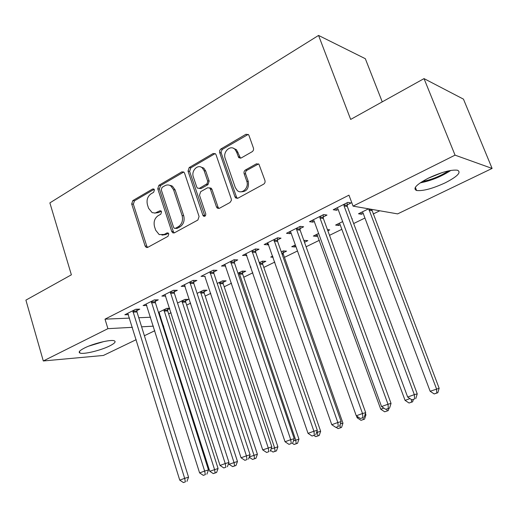 <?xml version="1.0" encoding="UTF-8"?>
<svg xmlns="http://www.w3.org/2000/svg" width="518" height="518" viewBox="0 0 518 518"><rect width="100%" height="100%" fill="white"/><g stroke="black" fill="none" stroke-linecap="round" stroke-linejoin="round"><path stroke-width="0.78" d="M154.435 189.879L153.807 189.025L152.577 189.018L132.796 200.615L131.695 204.001L145.118 246.031L146.283 247.436L147.747 247.364L167.994 236.331L168.797 233.916L168.039 232.958L166.9 232.977L164.251 234.434L159.175 234.57L155.672 230.199L154.519 226.651C153.406 221.866 154.617 218.207 158.152 215.669L160.781 214.187L161.577 211.778L160.891 210.871L159.699 210.878L155.186 213.047L152.143 212.626L148.588 208.294L147.455 204.785C146.348 200.045 147.546 196.387 151.049 193.81L153.645 192.295L154.435 189.879M445.234 182.822C432.536 188.643 422.992 191.2 416.595 190.494C412.451 188.63 416.375 184.518 428.38 178.153C441.252 172.183 450.951 169.535 457.465 170.208C461.603 172.267 457.524 176.47 445.234 182.822M109.512 346.011C100.583 350.479 83.385 354.616 79.947 353.049C78.101 352.188 79.63 350.505 84.531 347.992C93.467 343.434 111.04 339.245 114.323 340.812C116.207 341.725 114.601 343.46 109.512 346.011M252.117 151.729C253.386 150.822 253.82 149.579 253.412 147.993L248.977 135.483L248.491 134.648L245.94 134.279L220.681 149.106L219.677 150.531L219.58 152.324L234.965 196.853L235.742 197.993L237.956 198.18L263.61 184.188C264.899 183.307 265.339 182.058 264.931 180.452L258.922 164.18L256.397 163.824L245.422 169.995C244.166 170.875 243.738 172.112 244.133 173.692L246.775 181.229C249.333 187.62 241.874 194.859 237.276 190.527L235.301 187.581L225.188 158.404C222.578 151.884 230.516 144.464 234.952 149.359L236.493 151.865L238.792 157.686L241.2 157.971L252.117 151.729M353.069 206.125L455.05 155.147L492.1 168.434L397.63 213.889L353.069 206.125L348.964 195.163L105.018 319.146L107.912 328.671L132.388 327.318M136.215 339.659L103.399 355.452L43.298 360.968L25.9 300.123L71.374 274.818L49.877 202.888L318.557 35.431L350.667 119.425L424.028 78.613L455.05 155.147M43.298 360.968L107.912 328.671M184.55 173.122L183.761 171.989L181.773 171.898L158.89 185.314L157.75 188.779L171.717 231.468L172.792 232.828L174.449 232.809L197.876 220.033L199.08 216.492L184.55 173.122M189.206 167.541L213.131 153.516L215.384 153.723L216.032 154.727L231.255 198.886L231.384 200.382L229.992 202.519L219.405 208.294L217.366 208.191L216.485 206.967L210.405 189.089L209.602 187.937L207.524 187.807L200.699 191.66L199.495 195.221L205.73 213.72C205.886 215.734 205.154 216.55 203.542 216.174L202.875 215.281L188.021 171.095L189.206 167.541L190.805 167.845L214.692 153.859L213.131 153.516M382.245 101.858L365.326 58.702L318.557 35.431M323.174 216.984L327 215.061L323.646 214.562L309.499 221.698L312.911 222.138L314.264 221.458M342.644 221.6L335.593 225.077L338.668 225.479L340.151 224.747M351.962 218.939L352.272 218.784L351.884 218.725M277.421 239.97L281.021 238.163L277.473 237.833L264.161 244.541L267.761 244.826L268.648 244.386M295.331 244.936L291.731 246.71L294.988 246.969L295.895 246.523M304.493 242.288L307.828 240.65L304.623 240.352L303.924 240.695M234.33 261.629L237.73 259.919L234.013 259.738L221.464 266.064L225.693 265.967M262.555 262.924L265.851 261.299L262.484 261.137L259.298 262.71M250.822 266.887L250.298 267.146L250.919 267.171M193.68 282.057L196.885 280.445L193.026 280.393L181.177 286.363L185.166 286.337M223.025 282.375L226.146 280.84L222.636 280.795L217.236 283.456M155.258 301.366L158.288 299.844L154.306 299.909L143.104 305.555L146.84 305.465M185.561 300.803L188.52 299.346L184.894 299.41L177.519 303.043M105.018 319.146L129.539 318.117M138.772 317.735L150.55 317.243M159.887 316.848L160.697 316.815M168.648 313.914L171.089 312.73M186.681 305.108L190.656 303.166M205.193 296.063L210.787 293.33M224.203 286.778L231.507 283.21M243.738 277.234L252.849 272.785M263.811 267.43L274.831 262.05M284.447 257.349L297.487 250.977M306.099 246.769L319.412 240.268M329.519 235.334L341.835 229.312M353.677 223.53L364.937 218.033M373.135 214.025L379.785 210.781M167.56 309.66L169.755 308.579M158.825 313.507L159.641 313.474M158.482 312.432L166.757 308.352L169.658 308.268M136.83 310.625L139.776 309.149L135.742 309.265L124.844 314.756L128.458 314.627M204.047 291.712L207.083 290.216L203.509 290.222L197.099 293.389M174.197 291.848L177.318 290.281L173.394 290.287L161.875 296.095L165.741 296.05M242.521 272.779L245.726 271.205L242.288 271.102L237.956 273.232M213.714 271.989L217.01 270.331L213.222 270.215L201.036 276.359L205.134 276.301M283.158 252.79L286.545 251.12L283.255 250.893L281.274 251.871M272.74 256.08L270.726 257.07L273.135 257.213M255.562 250.958L259.052 249.203L255.419 248.951L242.502 255.458L246.853 255.335M318.622 233.45L313.345 236.053L316.511 236.376L317.774 235.755M327.862 230.795L329.726 229.875L327.421 229.603M299.948 228.652L303.658 226.787L300.207 226.379L286.486 233.294L289.996 233.657L291.11 233.094M368.551 208.819L358.501 213.779L361.473 214.258L363.196 213.41M347.118 204.947L351.068 202.959L347.831 202.376L333.229 209.738L336.538 210.263L338.144 209.453M424.028 78.613L463.461 99.139L492.1 168.434M163.746 326.418L163.034 326.761M154.798 330.717L144.386 335.729M141.602 326.813L153.36 326.159M162.678 325.647L163.487 325.602M185.075 286.383L184.699 285.217M204.863 276.437L262.717 449.889L271.827 446.859L213.876 273.4L213.714 270.234M170.966 185.438L171.134 185.936M225.226 266.207L224.637 264.465M246.186 255.672L245.577 253.911M294.988 246.969L294.425 245.383M267.761 244.826L267.139 243.046M316.511 236.376L315.935 234.771M289.996 233.657L289.355 231.85M338.668 225.479L338.066 223.854M312.911 222.138L312.244 220.312M361.473 214.258L360.858 212.613M336.538 210.263L335.852 208.417M154.584 213.112L158.715 212.548L157.077 212.367M161.215 211.137L158.715 212.548M161.959 235.127L165.877 234.563L164.251 234.434M168.369 233.204L165.877 234.563M154.131 189.31L134.46 200.829L133.366 204.202L146.769 246.134L147.682 247.403M183.786 172.008L160.522 185.567L159.389 189.025L173.336 231.611L174.275 232.893M162.076 187.374L161.273 189.802L173.582 227.337L174.313 228.276L175.498 228.27L178.341 226.709C181.999 224.152 183.255 220.428 182.096 215.54L173.549 189.724L170.785 185.884C168.874 184.673 166.9 184.635 164.86 185.748L162.076 187.374M175.272 228.367L177.111 228.419L175.498 228.27M169.373 185.191L172.403 186.137L175.168 189.97L183.702 215.721C184.855 220.597 183.605 224.313 179.947 226.865L177.111 228.419M215.268 153.626L214.692 153.859M209.525 187.879L211.169 188.189L211.966 189.342L218.046 207.174L219.017 208.456M190.805 167.845L189.614 171.387L204.908 216.2M204.144 170.707L202.195 167.793C197.779 163.798 190.987 170.888 193.337 176.949L196.723 186.998L197.546 188.176L199.559 188.267L207.174 183.663L207.666 181.093L204.144 170.707L205.717 171.005L203.768 168.097L200.809 166.99M199.158 188.442L201.139 188.52L199.559 188.267M205.717 171.005L209.155 181.086L207.938 184.667L201.139 188.52M233.217 148.193L236.48 149.721L240.546 158.223M240.598 191.789C246.574 191.945 249.139 188.52 248.284 181.507L246.775 181.229M258.599 163.895L246.931 170.299C245.681 171.186 245.254 172.41 245.649 173.99L248.284 181.507M248.226 134.402L222.455 149.313L221.089 151.476L221.212 152.952L236.493 197.093L237.471 198.375M158.961 312.199L209.758 471.283L218.084 468.505L167.702 310.942L167.56 308.327M215.177 472.908L213.261 473.601L216.595 472.487L215.177 472.908L214.543 469.548L163.869 309.777M213.261 473.601L209.758 471.283M218.084 468.505L216.595 472.487M132.783 310.755L184.661 478.347L179.746 480.141L127.765 313.286M136.83 309.233L136.972 311.965L188.552 477.201L184.661 478.347L185.386 481.857L183.424 482.569L185.386 481.857M186.946 481.39L188.552 477.201M179.746 480.141L183.424 482.569M228.729 463.157L229.085 464.264L237.477 461.467L185.703 302.098L185.561 299.398M234.609 465.902L232.64 466.614L235.994 465.488L234.609 465.902L234 462.483L181.922 300.874M232.64 466.614L229.085 464.264M237.477 461.467L235.994 465.488M249.307 456.928L257.407 454.234L204.189 293.026L204.04 290.222M254.578 458.708L252.551 459.434L255.937 458.3L254.578 458.708L254.001 455.218L200.466 291.725M252.551 459.434L249.197 457.219M257.407 454.234L255.937 458.3M151.269 301.437L204.649 471.063L199.598 472.902L146.108 304.04M155.258 299.89L155.4 302.726L208.476 469.943L204.649 471.063L205.348 474.63L203.328 475.362L205.348 474.63M206.876 474.177L208.476 469.943M199.598 472.902L203.328 475.362M170.267 291.867L225.226 463.558L220.027 465.455L164.964 294.535M174.197 290.287L174.352 293.22L228.982 462.47L225.226 463.558L225.887 467.197L223.808 467.955L225.887 467.197M227.389 466.757L228.982 462.47M220.027 465.455L223.808 467.955M100.434 342.346L92.01 344.904M88.727 346.134L103.833 341.556M448.536 170.869C440.345 176.159 431.539 179.733 422.125 181.604M427.81 178.432L442.197 172.585M420.163 182.886C431.112 180.756 441.349 176.599 450.867 170.416M271.05 449.028L277.901 446.801L223.174 283.702L223.018 280.795M275.103 451.301L273.025 452.052L276.437 450.913L275.103 451.301L274.566 447.753L219.502 282.336M273.025 452.052L270.551 450.42M277.901 446.801L276.437 450.913M293.453 440.896L298.97 439.154L242.677 274.126L242.521 271.108M296.225 443.693L294.082 444.463L297.52 443.311L296.225 443.693L295.72 440.073L239.07 272.688M294.082 444.463L292.288 443.279M298.97 439.154L297.52 443.311M189.808 282.019L246.413 455.834L241.058 457.789L184.356 284.764M193.674 280.406L193.836 283.45L250.09 454.778L246.413 455.834L247.041 459.55L244.897 460.321L247.041 459.55M248.511 459.116L250.09 454.778M241.058 457.789L244.897 460.321M209.913 271.885L268.233 447.882L268.823 451.664L266.615 452.467L268.823 451.664M270.26 451.249L271.827 446.859M262.717 449.889L266.615 452.467M316.55 432.511L320.648 431.28L262.717 264.284L262.555 261.137M317.948 435.858L315.747 436.648L319.211 435.489L317.948 435.858L317.074 430.97M315.747 436.648L313.927 435.45M320.648 431.28L319.211 435.489M230.607 261.454L290.727 439.685L285.036 441.757L224.831 264.368M234.33 259.758L234.499 263.06L294.224 438.701L290.727 439.685L291.271 443.544L288.992 444.366L291.271 443.544M292.67 443.143L294.224 438.701M285.036 441.757L288.992 444.366M340.352 423.912L342.961 423.187L283.32 254.17L283.152 250.939M338.047 428.606L341.543 427.441L338.047 428.606L336.124 427.337M340.002 424.954L340.313 427.79M342.961 423.187L341.543 427.441M251.91 250.718L313.908 431.229L308.048 433.365L245.966 253.716M255.555 248.957L255.73 252.408L317.307 430.29L313.908 431.229L314.407 435.172L312.063 436.02L314.407 435.172M315.773 434.783L317.307 430.29M308.048 433.365L312.063 436.02M304.344 241.874L304.338 240.494M364.879 415.138L365.941 414.847L365.43 413.435M356.488 415.935L357.142 417.773L358.514 417.275M295.189 245.008L295.474 245.338M361.014 420.331L364.536 419.153L361.014 420.331L357.142 417.773M363.17 417.637L363.351 419.489M365.941 414.847L364.536 419.153M273.86 239.659L337.827 422.513L331.779 424.715L267.728 242.748M277.421 237.866L277.596 241.446L341.116 421.613L337.827 422.513L338.28 426.534L335.858 427.408L338.28 426.534M339.594 426.165L341.116 421.613M331.779 424.715L335.858 427.408M316.899 234.298L380.743 409.207L383.832 408.08M384.673 411.797L388.222 410.619L384.673 411.797L380.743 409.207M386.92 409.039L387.075 410.929M388.953 408.307L388.222 410.619M296.484 228.257L296.665 229.759L362.509 413.513L356.267 415.792L290.941 232.634L290.164 231.442M299.948 226.508L300.129 230.141L365.682 412.665L362.509 413.513L362.911 417.625L360.411 418.525L362.911 417.625M364.18 417.268L365.682 412.665M356.267 415.792L360.411 418.525M339.251 223.271L340.028 224.417L405.063 400.375L409.984 398.588M409.058 403.01L412.632 401.819L409.058 403.01L405.063 400.375M411.357 399.495L411.538 402.117M413.358 399.482L412.632 401.819M319.807 216.505L319.994 218.026L387.995 404.221L381.546 406.572L314.089 220.992L313.286 219.787M323.167 214.808L323.355 218.492L391.045 403.425L387.995 404.221L388.338 408.424L385.755 409.356L388.338 408.424M389.562 408.087L391.045 403.425M381.546 406.572L385.755 409.356M362.27 211.92L363.073 213.079L430.147 391.265L439.147 388.28L371.684 209.369M436.758 393.02L434.201 393.945L437.807 392.741L436.758 393.02L436.538 388.947L368.751 208.858M434.201 393.945L430.147 391.265M439.147 388.28L437.807 392.741M343.861 204.377L344.056 205.924L414.322 394.625L407.66 397.053L337.969 208.981L337.14 207.763M347.118 202.739L347.313 206.481L417.236 393.881L414.322 394.625L414.607 398.918L411.94 399.883L414.607 398.918M415.773 398.607L417.236 393.881M407.66 397.053L411.94 399.883M154.066 189.238L152.577 189.018M168.253 233.094L166.9 232.977M161.124 211.046L159.699 210.878M146.769 246.134L145.118 246.031M133.366 204.202L131.695 204.001M134.46 200.829L132.796 200.615M173.336 231.611L171.717 231.468M159.389 189.025L157.75 188.779M160.522 185.567L158.89 185.314M183.378 172.19L181.773 171.898M179.947 226.865L178.341 226.709M183.702 215.721L182.096 215.54M175.168 189.97L173.549 189.724M218.046 207.174L216.485 206.967M211.966 189.342L210.405 189.089M204.455 215.469L202.875 215.281M189.614 171.387L188.021 171.095M207.938 184.667L206.371 184.408M209.155 181.086L207.589 180.814M239.724 157.071L238.196 156.727M238.021 152.221L236.493 151.865M245.649 173.99L244.133 173.692M246.931 170.299L245.422 169.995M257.893 164.154L256.397 163.824M236.493 197.093L234.965 196.853M221.212 152.952L219.664 152.609M222.455 149.313L220.908 148.957M247.449 134.68L245.94 134.279M167.702 310.942L164.012 311.065M167.56 310.042L163.869 310.159M132.783 311.156L136.83 311.027M132.925 312.101L136.972 311.965M185.703 302.098L182.071 302.175M185.561 301.191L181.928 301.256M204.189 293.026L200.608 293.046M204.047 292.1L200.466 292.12M151.269 301.845L155.258 301.767M151.411 302.803L155.4 302.726M170.267 292.275L174.203 292.256M170.416 293.246L174.352 293.22M223.174 283.702L219.658 283.67M223.025 282.77L219.502 282.731M242.677 274.126L239.225 274.041M242.521 273.18L239.07 273.09M189.808 282.433L193.68 282.472M189.964 283.417L193.836 283.45M209.913 272.306L213.714 272.41M210.075 273.303L213.876 273.4M262.717 264.284L259.796 264.161M262.561 263.332L259.46 263.189M230.607 261.888L234.33 262.056M230.769 262.898L234.499 263.06M283.32 254.17L282.057 254.085M283.158 253.198L281.708 253.108M251.91 251.152L255.562 251.392M252.085 252.175L255.73 252.408M273.86 240.099L277.421 240.41M274.035 241.135L277.596 241.446M296.484 228.703L299.948 229.098M296.665 229.759L300.129 230.141M319.807 216.958L323.174 217.437M319.994 218.026L323.355 218.492M371.872 210.69L368.939 210.185M371.684 209.667L368.751 209.162M343.861 204.843L347.125 205.406M344.056 205.924L347.313 206.481M416.595 190.494L415.345 187.302M79.947 353.049L79.468 351.424M147.41 247.507L146.283 247.436M174.132 232.945L172.792 232.828M172.403 186.137L170.785 185.884M218.92 208.391L217.366 208.191M211.169 188.189L209.602 187.937M204.675 216.304L203.542 216.174M203.768 168.097L202.195 167.793M240.313 158.022L238.792 157.686M236.48 149.721L234.952 149.359M237.27 198.226L235.742 197.993"/></g></svg>
